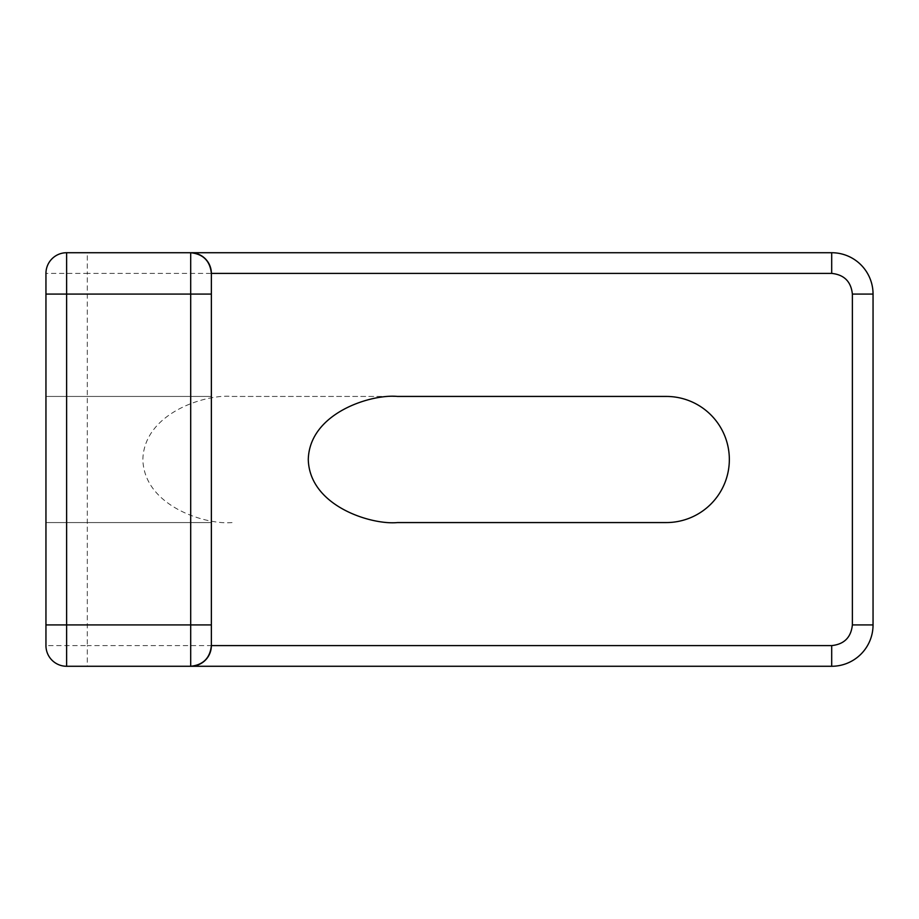 <?xml version="1.0" encoding="UTF-8"?>
<svg xmlns="http://www.w3.org/2000/svg" width="919" height="919" viewBox="0 0 919 919"><rect width="100%" height="100%" fill="white"/><g stroke="black" fill="none" stroke-linecap="round" stroke-linejoin="round"><path stroke-width="0.69" stroke-dasharray="4.59 3.45" d="M45.95 396.434L211.37 396.434L211.37 522.566L45.95 522.566L45.95 396.434L45.95 522.566L211.37 522.566L211.37 396.434L45.95 396.434M66.627 666.275A20.677 20.677 0 0 1 45.95 645.597L45.95 273.402L87.305 273.402L87.305 645.597L45.95 645.597A20.677 20.677 0 0 0 66.627 666.275L87.305 666.275L87.305 645.597L831.695 645.597C844.17 644.288 851.063 637.395 852.372 624.92L852.372 294.08C851.063 281.605 844.17 274.712 831.695 273.402L87.305 273.402L87.305 252.725L831.695 252.725A41.355 41.355 0 0 1 873.05 294.08L873.05 624.92A41.355 41.355 0 0 1 831.695 666.275L87.305 666.275M211.37 645.597L211.37 273.402M232.047 522.566C205.959 525.105 144.076 506.174 142.859 459.5C144.076 412.826 205.959 393.895 232.047 396.434L666.275 396.434A63.066 63.066 0 0 1 729.341 459.5A63.066 63.066 0 0 1 666.275 522.566L397.467 522.566M66.627 252.725A20.677 20.677 0 0 0 45.95 273.402A20.677 20.677 0 0 1 66.627 252.725L87.305 252.725M397.467 396.434L232.047 396.434M831.695 273.402L831.695 252.725A41.355 41.355 0 0 1 873.05 294.08L852.372 294.08M852.372 624.92L873.05 624.92A41.355 41.355 0 0 1 831.695 666.275L831.695 645.597"/><path stroke-width="1.38" d="M45.95 624.92L45.95 645.597A20.677 20.677 158.6 0 0 66.627 666.275L831.695 666.275L831.695 645.597L211.37 645.597L211.37 624.92L190.692 624.92L190.692 294.08L66.627 294.08L66.627 624.92L45.95 624.92L45.95 294.08L66.627 294.08L66.627 252.725A20.677 20.677 0 0 0 45.95 273.402L45.95 294.08M831.695 645.597C844.17 644.288 851.063 637.395 852.372 624.92L873.05 624.92L873.05 294.08A41.355 41.355 0 0 0 831.695 252.725L190.692 252.725L190.692 294.08L211.37 294.08L211.37 273.402C210.06 260.927 203.168 254.035 190.692 252.725L66.627 252.725A20.677 20.677 0 0 0 45.95 273.402M211.37 294.08L211.37 624.92M666.275 396.434A63.066 63.066 0 0 1 729.341 459.5A63.066 63.066 0 0 1 666.275 522.566L397.467 522.566C371.379 525.105 309.496 506.174 308.279 459.5C309.496 412.826 371.379 393.895 397.467 396.434L666.275 396.434M45.95 645.597A20.677 20.677 158.6 0 0 66.627 666.275L66.627 624.92L190.692 624.92L190.692 666.275C203.168 664.965 210.06 658.073 211.37 645.597A20.677 20.677 0 0 1 190.692 666.275A20.677 20.677 0 0 0 211.37 645.597M873.05 624.92A41.355 41.355 0 0 1 831.695 666.275A41.355 41.355 0 0 0 873.05 624.92M211.37 273.402A20.677 20.677 0 0 0 190.692 252.725A20.677 20.677 0 0 1 211.37 273.402L831.695 273.402C844.17 274.712 851.063 281.605 852.372 294.08L852.372 624.92M852.372 294.08L873.05 294.08A41.355 41.355 0 0 0 831.695 252.725L831.695 273.402"/></g></svg>
